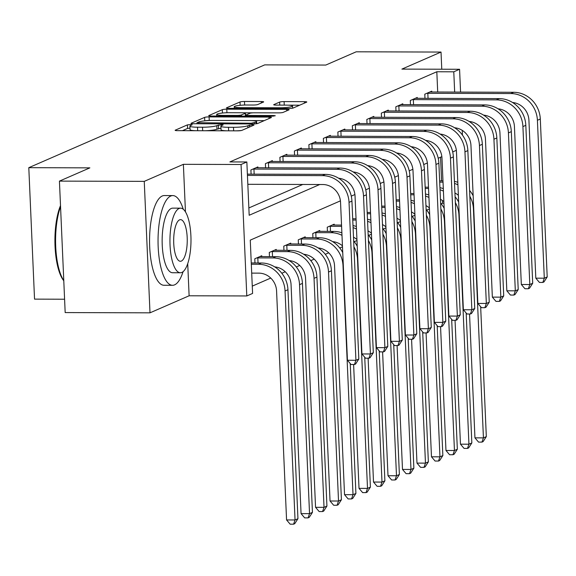 <?xml version="1.0" encoding="UTF-8"?>
<svg xmlns="http://www.w3.org/2000/svg" width="576" height="576" viewBox="0 0 576 576"><rect width="100%" height="100%" fill="white"/><g stroke="black" fill="none" stroke-linecap="round" stroke-linejoin="round"><path stroke-width="0.86" d="M190.534 124.546L187.409 124.884L175.32 130.154A3.521 0.475 -2.5 0 0 175.126 130.32A3.521 0.475 -2.5 0 0 177.509 130.658L237.449 130.838A3.521 0.475 -2.5 0 0 241.92 130.356L254.009 125.086L252.475 124.733L247.781 125.755A11.275 1.512 -2.5 0 1 233.489 127.31L228.492 127.296A11.275 1.512 -2.5 0 1 220.867 126.202A11.275 1.512 -2.5 0 1 221.472 125.676L223.171 124.877L221.508 124.639L216.814 125.662A11.275 1.512 -2.5 0 1 202.514 127.217L197.518 127.202A11.275 1.512 -2.5 0 1 189.9 126.108A11.275 1.512 -2.5 0 1 190.505 125.582L192.204 124.783L190.534 124.546M189.986 128.11L187.56 128.441L182.434 130.673M220.961 128.203L216.965 129.211L216.814 125.662M263.484 102.038A3.521 0.475 -2.5 0 0 263.671 101.873A3.521 0.475 -2.5 0 0 261.288 101.534L244.476 101.484A3.521 0.475 -2.5 0 0 240.005 101.966L226.577 107.82A3.521 0.475 -2.5 0 0 226.39 107.978A3.521 0.475 -2.5 0 0 228.773 108.324L288.713 108.504A3.521 0.475 -2.5 0 0 293.184 108.014L306.612 102.168A3.521 0.475 -2.5 0 0 306.799 102.002A3.521 0.475 -2.5 0 0 304.416 101.664L284.105 101.599A3.521 0.475 -2.5 0 0 279.634 102.089L273.888 104.587A3.521 0.475 -2.5 0 0 273.701 104.753A3.521 0.475 -2.5 0 0 276.084 105.098L286.157 105.127A9.425 1.26 -2.5 0 1 292.522 106.042A9.425 1.26 -2.5 0 1 280.066 107.777L240.602 107.662A9.425 1.26 -2.5 0 1 234.238 106.747A9.425 1.26 -2.5 0 1 246.694 105.005L253.267 105.026A3.521 0.475 -2.5 0 0 257.738 104.544L263.484 102.038M437.702 92.066L436.817 71.755L453.78 71.806L459.576 69.278L460.57 92.131M59.436 181.116L144.252 181.368L149.998 312.826L65.174 312.574L59.436 181.116L89.87 167.861L28.8 167.674L264.708 64.879L325.778 65.066L356.206 51.804L441.022 52.056L401.897 69.106L459.576 69.278M185.458 211.896L183.377 164.326L144.252 181.368M183.377 164.326L241.056 164.498L246.852 161.971L249.178 215.266L319.759 184.507M436.817 71.755L229.889 161.921L246.852 161.971M209.088 116.899A3.521 0.475 -2.5 0 0 204.617 117.389L191.189 123.235A3.521 0.475 -2.5 0 0 191.002 123.401A3.521 0.475 -2.5 0 0 193.385 123.746L253.325 123.926A3.521 0.475 -2.5 0 0 257.796 123.437L271.224 117.59A3.521 0.475 -2.5 0 0 271.411 117.425A3.521 0.475 -2.5 0 0 269.028 117.079L209.088 116.899L209.239 120.456A3.521 0.475 -2.5 0 0 205.272 120.794M208.886 115.531L222.314 109.678A3.521 0.475 -2.5 0 1 226.778 109.195L286.726 109.368A3.521 0.475 -2.5 0 1 289.102 109.714A3.521 0.475 -2.5 0 1 288.914 109.879L283.169 112.378A3.521 0.475 -2.5 0 1 278.698 112.867L254.39 112.795A3.521 0.475 -2.5 0 0 249.919 113.278L246.11 114.941A3.521 0.475 -2.5 0 0 245.923 115.106A3.521 0.475 -2.5 0 0 248.306 115.445L273.614 115.524L275.278 115.762L272.016 116.215L211.075 116.035A3.521 0.475 -2.5 0 1 208.699 115.69A3.521 0.475 -2.5 0 1 208.886 115.531L208.901 115.841M441.77 69.228L441.022 52.056M248.861 207.958L302.796 184.457M251.093 174.154L250.913 169.956L257.868 166.925L257.904 167.818M265.586 167.839L265.406 163.642L272.362 160.61L272.398 161.503M280.08 161.525L279.893 157.327L286.848 154.296L286.891 155.189M294.566 155.21L294.386 151.013L301.342 147.982L301.378 148.874M309.06 148.896L308.873 144.698L315.828 141.667L315.871 142.56M323.546 142.582L323.366 138.384L330.322 135.353L330.358 136.246M338.04 136.267L337.853 132.07L344.815 129.038L344.851 129.931M352.534 129.953L352.346 125.755L359.302 122.724L359.345 123.617M367.02 123.638L366.84 119.441L373.795 116.41L373.831 117.302M381.514 117.324L381.326 113.126L388.282 110.095L388.325 110.988M396 111.01L395.82 106.812L402.775 103.781L402.811 104.674M410.494 104.695L410.306 100.498L417.262 97.466L417.305 98.359M424.98 98.381L424.8 94.183L431.755 91.159L431.791 92.045M252.274 286.121L270.742 278.071M281.808 273.254L285.235 271.764M296.302 266.94L299.729 265.45M310.788 260.626L314.215 259.135M325.282 254.311L328.709 252.821M339.768 247.997L342.49 246.816M354.262 241.682L356.976 240.502M368.755 235.368L371.47 234.187M383.242 229.054L385.963 227.873M397.735 222.739L400.45 221.558M412.222 216.425L414.943 215.244M426.715 210.11L429.43 208.93M441.202 203.796L442.555 203.213L442.44 200.506M441.583 180.886L440.546 157.219M254.974 262.973L254.794 258.775L261.749 255.744L261.785 256.637M269.467 256.658L269.28 252.461L276.235 249.437L276.278 250.322M283.954 250.344L283.774 246.146L290.729 243.122L290.765 244.008M298.447 244.03L298.26 239.839L305.215 236.808L305.258 237.694M312.934 237.715L312.754 233.525L319.709 230.494L319.745 231.379M327.427 231.401L327.247 227.21L334.202 224.179L334.238 225.065M28.8 167.674L34.538 299.131L64.591 299.225M442.555 203.213L443.952 203.213M340.423 200.851L250.265 240.134L252.59 293.429L246.794 295.956L241.056 164.498M149.998 312.826L189.122 295.783L246.794 295.956M462.24 130.363L462.449 135.101M454.666 92.117L453.78 71.806M456.35 150.336L452.7 151.927M441.857 156.65L438.206 158.242M427.363 162.965L423.713 164.556M412.877 169.279L409.226 170.87M398.383 175.594L394.733 177.185M383.897 181.908L380.246 183.499M369.403 188.222L365.753 189.814M354.91 194.537L351.259 196.128M189.122 295.783L187.718 263.686M189.9 126.108L190.058 129.658A11.275 1.512 -2.5 0 0 195.595 130.716M204.898 130.745A11.275 1.512 -2.5 0 0 216.965 129.211M220.867 126.202L221.026 129.751A11.275 1.512 -2.5 0 0 226.57 130.81M235.865 130.838A11.275 1.512 -2.5 0 0 241.423 130.5M264.262 120.622L251.093 120.578M210.823 120.456L209.239 120.456M197.107 122.71L251.258 123.221L256.032 122.162A11.275 1.512 -2.5 0 0 256.637 121.637A11.275 1.512 -2.5 0 0 249.019 120.542L213.055 120.434A11.275 1.512 -2.5 0 0 198.756 121.99L197.107 122.71M216 116.05L216.763 115.718M227.124 112.745L226.937 112.745A3.521 0.475 -2.5 0 0 224.15 112.896M244.181 112.795L253.123 112.824M229.162 112.716A9.425 1.26 -2.5 0 0 216.706 114.458A9.425 1.26 -2.5 0 0 223.078 115.373L236.981 115.416A3.521 0.475 -2.5 0 0 241.445 114.926L245.261 113.263A3.521 0.475 -2.5 0 0 245.448 113.105A3.521 0.475 -2.5 0 0 243.065 112.759L229.162 112.716M299.65 105.199L288.043 105.163M234.295 108.079L233.69 108.338M244.649 105.034L244.627 105.034A3.521 0.475 -2.5 0 0 242.158 105.149M251.705 273.118L258.833 273.139A17.942 16.79 66.5 0 1 276.574 290.952L286.567 519.941L295.049 519.962L285.055 290.981A26.914 25.186 -113.5 0 0 258.444 264.254L251.316 264.233M297.95 518.702L294.739 523.692L293.58 524.196L295.049 519.962L297.95 518.702L287.95 289.714A26.914 25.186 -113.5 0 0 261.338 262.994L251.258 262.966M293.58 524.196L290.182 524.189L286.567 519.941M247.824 184.298L322.805 184.522A17.942 16.79 66.5 0 1 340.546 202.334L347.443 360.259L355.925 360.288L349.027 202.363A26.914 25.186 -113.5 0 0 322.423 175.637L247.442 175.414M358.819 359.021L355.608 364.01L354.449 364.522L355.925 360.288L358.819 359.021L351.929 201.096A26.914 25.186 -113.5 0 0 325.318 174.377L247.385 174.139M354.449 364.522L351.058 364.507L347.443 360.259M274.687 266.89A17.942 16.79 66.5 0 1 291.06 284.638L301.061 513.626L309.542 513.648L312.437 512.388L302.443 283.399A26.914 25.186 -113.5 0 0 275.832 256.68L259.855 256.572M256.68 257.954L257.818 257.897L258.041 262.987M312.437 512.388L309.226 517.378L308.066 517.882L309.542 513.648L299.542 284.666A26.914 25.186 -113.5 0 0 272.938 257.94L257.818 257.897M308.066 517.882L304.675 517.874L301.061 513.626M289.181 260.575A17.942 16.79 66.5 0 1 305.554 278.323L315.547 507.312L324.029 507.334L326.93 506.074L316.93 277.085A26.914 25.186 -113.5 0 0 290.326 250.366L274.349 250.258M271.174 251.64L272.304 251.582L272.527 256.673M326.93 506.074L323.719 511.063L322.56 511.567L324.029 507.334L314.035 278.352A26.914 25.186 -113.5 0 0 287.424 251.626L272.304 251.582M322.56 511.567L319.169 511.56L315.547 507.312M303.674 254.261A17.942 16.79 66.5 0 1 320.04 272.009L330.041 500.998L338.522 501.019L341.417 499.759L331.423 270.778A26.914 25.186 -113.5 0 0 304.812 244.051L288.835 243.943M285.66 245.326L286.798 245.268L287.021 250.358M341.417 499.759L338.206 504.749L337.046 505.253L338.522 501.019L328.522 272.038A26.914 25.186 -113.5 0 0 301.918 245.311L286.798 245.268M337.046 505.253L333.655 505.246L330.041 500.998M252.806 169.135L253.937 169.078L254.16 174.161M338.666 178.265A17.942 16.79 66.5 0 1 355.039 196.02L361.93 353.945L370.411 353.974L363.521 196.049A26.914 25.186 -113.5 0 0 336.91 169.322L253.937 169.078M373.313 352.706L370.102 357.696L368.942 358.207L370.411 353.974L373.313 352.706L366.415 194.782A26.914 25.186 -113.5 0 0 339.811 168.062L255.974 167.746M368.942 358.207L365.551 358.193L361.93 353.945M267.293 162.821L268.43 162.763L268.654 167.846M353.16 171.95A17.942 16.79 66.5 0 1 369.526 189.706L376.423 347.63L384.905 347.659L378.007 189.734A26.914 25.186 -113.5 0 0 351.403 163.008L268.43 162.763M387.806 346.392L384.588 351.382L383.429 351.893L384.905 347.659L387.806 346.392L380.909 188.467A26.914 25.186 -113.5 0 0 354.298 161.748L270.468 161.438M383.429 351.893L380.038 351.878L376.423 347.63M281.786 156.506L282.917 156.449L283.14 161.532M367.646 165.636A17.942 16.79 66.5 0 1 384.019 183.391L390.917 341.316L399.398 341.345L392.501 183.42A26.914 25.186 -113.5 0 0 365.89 156.694L282.917 156.449M402.293 340.078L399.082 345.074L397.922 345.578L399.398 341.345L402.293 340.078L395.395 182.153A26.914 25.186 -113.5 0 0 368.791 155.434L284.962 155.124M397.922 345.578L394.531 345.564L390.917 341.316M342.742 252.605A26.914 25.186 -113.5 0 0 319.306 237.737L303.329 237.629M300.154 239.011L301.291 238.954L301.507 244.044M318.161 247.946A17.942 16.79 66.5 0 1 334.534 265.694L344.534 494.683L353.016 494.705L343.015 265.723A26.914 25.186 -113.5 0 0 316.404 238.997L301.291 238.954M351.54 498.938L353.016 494.705L355.91 493.445L352.699 498.434L351.54 498.938L348.149 498.931L344.534 494.683M355.91 493.445L350.237 363.55M296.273 150.192L297.41 150.134L297.634 155.218M382.14 159.322A17.942 16.79 66.5 0 1 398.506 177.077L405.403 335.002L413.885 335.03L406.994 177.106A26.914 25.186 -113.5 0 0 380.383 150.379L297.41 150.134M416.786 333.763L413.575 338.76L412.416 339.264L413.885 335.03L416.786 333.763L409.889 175.838A26.914 25.186 -113.5 0 0 383.278 149.119L299.448 148.81M412.416 339.264L409.018 339.25L405.403 335.002M63.792 280.793A43.783 14.27 -89.8 0 1 55.044 246.29A43.783 14.27 -89.8 0 1 60.509 205.596M60.552 206.676A44.856 14.616 90.2 0 0 63.778 280.591M183.254 209.246A44.856 14.616 90.2 0 0 172.8 195.581A44.856 14.616 90.2 0 0 170.726 196.027A44.856 14.616 90.2 0 0 158.069 243.583A44.856 14.616 90.2 0 0 172.526 285.293A44.856 14.616 90.2 0 0 174.6 284.846A44.856 14.616 90.2 0 0 183.067 271.692M172.8 195.581L164.318 195.552A44.856 14.616 90.2 0 0 162.245 195.998A44.856 14.616 90.2 0 0 149.587 243.554A44.856 14.616 90.2 0 0 164.045 285.271L172.526 285.293M180.367 272.758L172.57 272.736A32.299 10.526 -89.8 0 1 162.158 242.698A32.299 10.526 -89.8 0 1 171.266 208.462A32.299 10.526 -89.8 0 1 172.757 208.138L180.562 208.166A32.299 10.526 90.2 0 0 179.071 208.483A32.299 10.526 90.2 0 0 169.963 242.726A32.299 10.526 90.2 0 0 180.367 272.758A32.299 10.526 90.2 0 0 181.865 272.434A32.299 10.526 90.2 0 0 190.973 238.198A32.299 10.526 90.2 0 0 180.562 208.166M181.368 261.065A20.815 6.782 90.2 0 0 187.236 239.004A20.815 6.782 90.2 0 0 180.526 219.643A20.815 6.782 90.2 0 0 179.568 219.852A20.815 6.782 90.2 0 0 173.693 241.92A20.815 6.782 90.2 0 0 180.403 261.274A20.815 6.782 90.2 0 0 181.368 261.065M341.878 232.805A26.914 25.186 -113.5 0 0 333.792 231.422L317.815 231.314M314.647 232.697L315.778 232.639L316.001 237.73M341.986 235.325A26.914 25.186 -113.5 0 0 330.898 232.682L315.778 232.639M332.654 241.632A17.942 16.79 66.5 0 1 342.446 245.822M353.614 364.514L359.021 488.369L367.502 488.39L357.509 259.409A26.914 25.186 -113.5 0 0 353.923 246.78M366.026 492.624L367.502 488.39L370.404 487.13L367.186 492.12L366.026 492.624L362.635 492.617L359.021 488.369M370.404 487.13L364.73 357.235M357.235 246.29A26.914 25.186 -113.5 0 0 353.664 240.955M341.539 225.086L332.309 225M329.134 226.382L330.271 226.325L330.494 231.415M341.597 226.361L330.271 226.325M353.498 237.182A17.942 16.79 66.5 0 1 356.933 239.508M368.107 358.2L373.514 482.054L381.996 482.076L371.995 253.094A26.914 25.186 -113.5 0 0 368.41 240.466M380.52 486.31L381.996 482.076L384.89 480.816L381.679 485.806L380.52 486.31L377.129 486.302L373.514 482.054M384.89 480.816L379.224 350.921M371.722 239.976A26.914 25.186 -113.5 0 0 368.158 234.641M356.364 226.49A26.914 25.186 -113.5 0 0 352.994 225.576M356.479 229.01A26.914 25.186 -113.5 0 0 353.088 227.628M356.033 218.772L352.699 218.765M356.083 220.046L352.757 220.039M367.992 230.868A17.942 16.79 66.5 0 1 371.426 233.194M382.594 351.886L388.001 475.74L396.482 475.762L386.489 246.78A26.914 25.186 -113.5 0 0 382.903 234.151M395.014 479.995L396.482 475.762L399.384 474.502L396.173 479.491L395.014 479.995L391.615 479.988L388.001 475.74M399.384 474.502L393.71 344.606M386.215 233.662A26.914 25.186 -113.5 0 0 382.651 228.326M370.858 220.176A26.914 25.186 -113.5 0 0 367.488 219.269M370.966 222.696A26.914 25.186 -113.5 0 0 367.574 221.314M370.519 212.458L367.186 212.45M370.577 213.732L367.243 213.725M382.486 224.554A17.942 16.79 66.5 0 1 385.92 226.879M397.087 345.571L402.494 469.426L410.976 469.447L400.975 240.466A26.914 25.186 -113.5 0 0 397.39 227.837M409.5 473.681L410.976 469.447L413.87 468.187L410.659 473.177L409.5 473.681L406.109 473.674L402.494 469.426M413.87 468.187L408.204 338.292M400.702 227.347A26.914 25.186 -113.5 0 0 397.138 222.012M385.351 213.862A26.914 25.186 -113.5 0 0 381.974 212.954M385.459 216.382A26.914 25.186 -113.5 0 0 382.068 214.999M385.013 206.143L381.679 206.136M385.07 207.418L381.737 207.41M396.972 218.239A17.942 16.79 66.5 0 1 400.406 220.565M411.574 339.257L416.981 463.111L425.462 463.133L415.469 234.151A26.914 25.186 -113.5 0 0 411.883 221.522M423.994 467.366L425.462 463.133L428.364 461.873L425.153 466.862L423.994 467.366L420.602 467.359L416.981 463.111M428.364 461.873L422.69 331.978M415.195 221.033A26.914 25.186 -113.5 0 0 411.631 215.698M399.838 207.547A26.914 25.186 -113.5 0 0 396.468 206.64M399.953 210.067A26.914 25.186 -113.5 0 0 396.554 208.685M310.766 143.878L311.904 143.82L312.12 148.903M396.626 153.007A17.942 16.79 66.5 0 1 412.999 170.762L419.897 328.687L428.378 328.716L421.481 170.791A26.914 25.186 -113.5 0 0 394.87 144.065L311.904 143.82M431.273 327.456L428.062 332.446L426.902 332.95L428.378 328.716L431.273 327.456L424.382 169.524A26.914 25.186 -113.5 0 0 397.771 142.805L313.942 142.495M426.902 332.95L423.511 332.935L419.897 328.687M325.26 137.563L326.39 137.506L326.614 142.589M411.12 146.7A17.942 16.79 66.5 0 1 427.493 164.448L434.383 322.373L442.865 322.402L435.974 164.477A26.914 25.186 -113.5 0 0 409.363 137.75L326.39 137.506M445.766 321.142L442.555 326.131L441.396 326.635L442.865 322.402L445.766 321.142L438.869 163.21A26.914 25.186 -113.5 0 0 412.265 136.49L328.428 136.181M441.396 326.635L438.005 326.621L434.383 322.373M339.746 131.249L340.884 131.191L341.107 136.274M425.606 140.386A17.942 16.79 66.5 0 1 441.979 158.134L448.877 316.058L457.358 316.087L450.461 158.162A26.914 25.186 -113.5 0 0 423.857 131.436L340.884 131.191M460.253 314.827L457.042 319.817L455.882 320.321L457.358 316.087L460.253 314.827L453.362 156.895A26.914 25.186 -113.5 0 0 426.751 130.176L342.922 129.866M455.882 320.321L452.491 320.306L448.877 316.058M354.24 124.934L355.37 124.877L355.594 129.96M440.1 134.071A17.942 16.79 66.5 0 1 456.473 151.819L463.37 309.751L471.852 309.773L464.954 151.848A26.914 25.186 -113.5 0 0 438.343 125.122L355.37 124.877M474.746 308.513L471.535 313.502L470.376 314.006L471.852 309.773L474.746 308.513L467.849 150.581A26.914 25.186 -113.5 0 0 441.245 123.862L357.408 123.552M470.376 314.006L466.985 313.992L463.37 309.751M368.726 118.62L369.864 118.562L370.087 123.646M454.594 127.757A17.942 16.79 66.5 0 1 470.959 145.505L477.857 303.437L486.338 303.458L479.441 145.534A26.914 25.186 -113.5 0 0 452.837 118.807L369.864 118.562M489.24 302.198L486.022 307.188L484.862 307.692L486.338 303.458L489.24 302.198L482.342 144.274A26.914 25.186 -113.5 0 0 455.731 117.547L371.902 117.238M484.862 307.692L481.471 307.678L477.857 303.437M399.499 199.829L396.173 199.822M399.557 201.103L396.223 201.096M411.466 211.925A17.942 16.79 66.5 0 1 414.9 214.25M426.067 332.942L431.474 456.797L439.956 456.826L429.962 227.837A26.914 25.186 -113.5 0 0 426.377 215.208M438.48 461.052L439.956 456.826L442.858 455.558L439.639 460.548L438.48 461.052L435.089 461.045L431.474 456.797M442.858 455.558L437.184 325.663M429.682 214.718A26.914 25.186 -113.5 0 0 426.118 209.383M414.331 201.233A26.914 25.186 -113.5 0 0 410.954 200.326M414.439 203.753A26.914 25.186 -113.5 0 0 411.048 202.37M383.22 112.306L384.35 112.248L384.574 117.331M469.08 121.442A17.942 16.79 66.5 0 1 485.453 139.19L492.35 297.122L500.832 297.144L493.934 139.219A26.914 25.186 -113.5 0 0 467.323 112.493L384.35 112.248M503.726 295.884L500.515 300.874L499.356 301.378L500.832 297.144L503.726 295.884L496.836 137.959A26.914 25.186 -113.5 0 0 470.225 111.233L386.395 110.923M499.356 301.378L495.965 301.37L492.35 297.122M413.993 193.522L410.659 193.507M414.05 194.789L410.717 194.782M425.952 205.61A17.942 16.79 66.5 0 1 429.386 207.936M440.561 326.628L445.968 450.482L454.45 450.511L444.449 221.522A26.914 25.186 -113.5 0 0 440.863 208.894M452.974 454.738L454.45 450.511L457.344 449.244L454.133 454.234L452.974 454.738L449.582 454.73L445.968 450.482M457.344 449.244L451.67 319.349M444.175 208.404A26.914 25.186 -113.5 0 0 440.611 203.069M428.818 194.918A26.914 25.186 -113.5 0 0 425.448 194.011M428.933 197.438A26.914 25.186 -113.5 0 0 425.534 196.056M397.706 105.991L398.844 105.934L399.067 111.024M483.574 115.128A17.942 16.79 66.5 0 1 499.946 132.876L506.837 290.808L515.318 290.83L508.428 132.905A26.914 25.186 -113.5 0 0 481.817 106.186L398.844 105.934M518.22 289.57L515.009 294.559L513.85 295.063L515.318 290.83L518.22 289.57L511.322 131.645A26.914 25.186 -113.5 0 0 484.718 104.918L400.882 104.609M513.85 295.063L510.451 295.056L506.837 290.808M428.486 187.207L425.153 187.193M428.537 188.474L425.203 188.467M440.446 199.296A17.942 16.79 66.5 0 1 443.88 201.622M455.047 320.314L460.454 444.168L468.936 444.197L458.942 215.208A26.914 25.186 -113.5 0 0 455.357 202.579M467.467 448.423L468.936 444.197L471.838 442.93L468.626 447.919L467.467 448.423L464.069 448.416L460.454 444.168M471.838 442.93L466.164 313.034M458.669 202.09A26.914 25.186 -113.5 0 0 455.105 196.762M443.311 188.604A26.914 25.186 -113.5 0 0 439.942 187.697M443.419 191.124A26.914 25.186 -113.5 0 0 440.028 189.742M412.2 99.677L413.338 99.619L413.561 104.71M498.06 108.814A17.942 16.79 66.5 0 1 514.433 126.569L521.33 284.494L529.812 284.515L522.914 126.59A26.914 25.186 -113.5 0 0 496.31 99.871L413.338 99.619M532.706 283.255L529.495 288.245L528.336 288.749L529.812 284.515L532.706 283.255L525.816 125.33A26.914 25.186 -113.5 0 0 499.205 98.604L415.375 98.294M528.336 288.749L524.945 288.742L521.33 284.494M442.973 180.893L439.639 180.878M443.03 182.16L439.697 182.153M454.939 192.982A17.942 16.79 66.5 0 1 458.374 195.307M469.541 314.006L474.948 437.854L483.43 437.882L473.429 208.894A26.914 25.186 -113.5 0 0 469.843 196.272M481.954 442.109L483.43 437.882L486.324 436.615L483.113 441.605L481.954 442.109L478.562 442.102L474.948 437.854M486.324 436.615L480.658 306.72M473.155 195.775A26.914 25.186 -113.5 0 0 469.591 190.447M457.805 182.297A26.914 25.186 -113.5 0 0 454.428 181.382M457.913 184.81A26.914 25.186 -113.5 0 0 454.522 183.427M426.694 93.362L427.824 93.305L428.047 98.395M512.554 102.499A17.942 16.79 66.5 0 1 528.926 120.254L535.817 278.179L544.298 278.201L537.408 120.276A26.914 25.186 -113.5 0 0 510.797 93.557L427.824 93.305M547.2 276.941L543.989 281.93L542.83 282.434L544.298 278.201L547.2 276.941L540.302 119.016A26.914 25.186 -113.5 0 0 513.698 92.29L429.862 91.98M542.83 282.434L539.438 282.427L535.817 278.179M187.56 128.441L187.409 124.884M249.437 127.08L249.35 125.071M218.534 128.534L218.376 124.978M197.676 130.723L197.518 127.202M202.666 130.738L202.514 127.217M228.643 130.817L228.492 127.296M233.64 130.831L233.489 127.31M247.874 127.764L247.781 125.755M269.093 118.512L269.028 117.079M204.768 120.845L204.617 117.389M198.67 123.761L198.641 123.062M251.287 123.919L251.258 123.221M254.426 123.905L254.383 122.875M256.104 123.775L256.032 122.162M222.458 113.04L222.314 109.678M226.937 112.745L226.778 109.195M286.783 110.808L286.726 109.368M248.335 116.143L248.306 115.445M273.636 116.143L273.614 115.524M223.106 116.071L223.078 115.373M237.01 116.114L236.981 115.416M241.502 116.122L241.445 114.926M245.383 116.136L245.261 113.263M240.638 108.36L240.602 107.662M280.094 108.475L280.066 107.777M279.763 105.106L279.634 102.089M284.256 105.12L284.105 101.599M304.481 103.097L304.416 101.664M240.149 105.314L240.005 101.966M244.627 105.034L244.476 101.484M261.353 102.967L261.288 101.534M258.444 264.254L261.338 262.994M285.055 290.981L287.95 289.714M322.423 175.637L325.318 174.377M349.027 202.363L351.929 201.096M272.938 257.94L275.832 256.68M299.542 284.666L302.443 283.399M287.424 251.626L290.326 250.366M314.035 278.352L316.93 277.085M301.918 245.311L304.812 244.051M328.522 272.038L331.423 270.778M336.91 169.322L339.811 168.062M363.521 196.049L366.415 194.782M351.403 163.008L354.298 161.748M378.007 189.734L380.909 188.467M365.89 156.694L368.791 155.434M392.501 183.42L395.395 182.153M316.404 238.997L319.306 237.737M380.383 150.379L383.278 149.119M406.994 177.106L409.889 175.838M330.898 232.682L333.792 231.422M394.87 144.065L397.771 142.805M421.481 170.791L424.382 169.524M409.363 137.75L412.265 136.49M435.974 164.477L438.869 163.21M423.857 131.436L426.751 130.176M450.461 158.162L453.362 156.895M438.343 125.122L441.245 123.862M464.954 151.848L467.849 150.581M452.837 118.807L455.731 117.547M479.441 145.534L482.342 144.274M467.323 112.493L470.225 111.233M493.934 139.219L496.836 137.959M481.817 106.186L484.718 104.918M508.428 132.905L511.322 131.645M496.31 99.871L499.205 98.604M522.914 126.59L525.816 125.33M510.797 93.557L513.698 92.29M537.408 120.276L540.302 119.016M197.014 123.754L196.97 122.825M256.73 123.689L256.637 121.637M245.966 116.136L245.923 115.106M216.778 116.05L216.706 114.458M245.585 116.136L245.448 113.105M234.302 108.338L234.238 106.747M292.615 108.18L292.522 106.042"/></g></svg>
